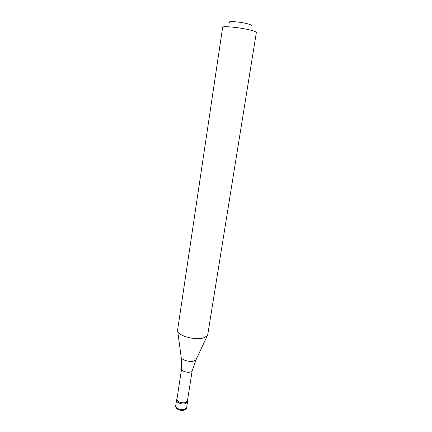 <?xml version="1.0" encoding="UTF-8"?>
<svg xmlns="http://www.w3.org/2000/svg" width="432" height="432" viewBox="0 0 432 432"><rect width="100%" height="100%" fill="white"/><g stroke="black" fill="none" stroke-linecap="round" stroke-linejoin="round"><path stroke-width="0.65" d="M175.678 405.913C175.068 408.305 181.526 410.675 184.907 409.277L186.646 407.614C186.592 408.494 185.9 409.266 184.577 409.941C181.532 411.377 175.311 409.498 175.678 405.913L176.542 400.232C175.937 402.586 182.417 404.935 185.798 403.569L187.537 401.938L185.798 403.569C182.417 404.935 175.937 402.586 176.542 400.232L176.699 399.227C176.094 401.571 182.574 403.92 185.954 402.559L187.693 400.934L187.569 400.064M177.082 398.444L176.699 399.227M181.58 368.966L176.953 399.265C176.38 401.501 182.552 403.736 185.782 402.44L187.439 400.891L192.191 370.607L190.544 371.974C187.429 373.064 181.375 371.12 181.57 369.117L181.202 357.496C181.829 360.131 189.875 362.351 193.973 361.001L196.02 359.791L207.236 335.864L203.278 338.013C195.178 340.394 178.87 336.047 177.741 331.295L177.606 330.07L222.653 27.335C222.043 25.542 243.011 27.826 252.245 30.607C255.01 31.417 256.37 32.06 256.338 32.551L207.738 334.735L207.236 335.864M229.705 22.415C226.924 20.682 241.92 21.994 248.713 24.116C251.111 24.851 251.91 25.391 251.1 25.731M181.121 356.87L177.741 331.295M196.285 359.219L192.154 370.753M186.646 407.614L187.693 400.934"/></g></svg>
